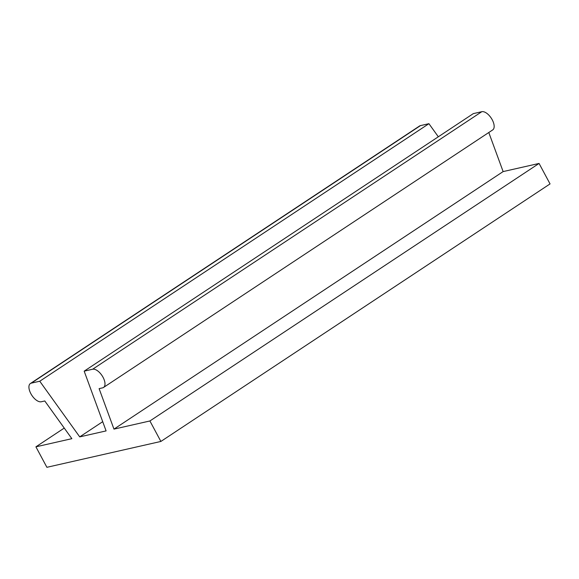 <?xml version="1.0" encoding="UTF-8"?>
<svg xmlns="http://www.w3.org/2000/svg" width="579" height="579" viewBox="0 0 579 579"><rect width="100%" height="100%" fill="white"/><g stroke="black" fill="none" stroke-linecap="round" stroke-linejoin="round"><path stroke-width="0.87" d="M438.325 136.782L428.923 123.689L420.463 125.614A10.697 5.298 -123.5 0 0 419.551 125.998L30.383 383.53A10.697 5.298 -123.5 0 0 31.346 394.538A10.697 5.298 -123.5 0 0 41.283 401.761L44.786 400.965L71.854 438.672L35.912 446.829L46.892 467.304L160.89 441.444L149.903 420.969L539.071 163.437L503.129 171.587L113.962 429.119L99.11 388.639L102.621 387.843A10.697 5.298 -123.5 0 0 103.532 387.46A10.697 5.298 -123.5 0 0 102.57 376.451A10.697 5.298 -123.5 0 0 92.64 369.228L84.172 371.153L106.095 430.906L79.721 436.884L39.763 381.228L428.923 123.689M102.715 421.678L79.721 436.884M539.071 163.437L550.05 183.912L160.89 441.444M149.903 420.969L113.962 429.119M64.247 428.076L35.912 446.829M503.129 171.587L488.792 132.511M39.763 381.228L31.295 383.146A10.697 5.298 -123.5 0 0 30.383 383.53M103.532 387.46L492.693 129.928A10.697 5.298 -123.5 0 0 491.737 118.919A10.697 5.298 -123.5 0 0 481.8 111.696L473.332 113.614L84.172 371.153M420.463 125.614L31.295 383.146M481.8 111.696L92.64 369.228"/></g></svg>
